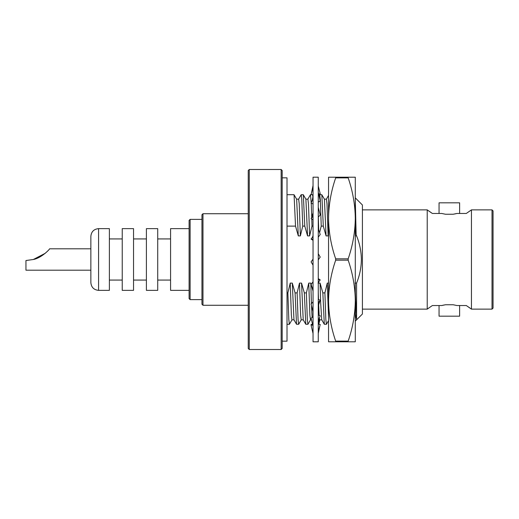<?xml version="1.0" encoding="UTF-8"?>
<svg xmlns="http://www.w3.org/2000/svg" width="519" height="519" viewBox="0 0 519 519"><rect width="100%" height="100%" fill="white"/><g stroke="black" fill="none" stroke-linecap="round" stroke-linejoin="round"><path stroke-width="0.78" d="M313.041 245.195L313.041 177.2L318.264 177.2L318.264 341.8L313.041 341.8L313.041 245.195M318.711 194.19L320.217 194.567L320.002 193.775M313.041 185.53L311.322 193.697M320.217 194.567L318.835 194.735M319.84 319.847L318.835 324.265M318.264 333.477L319.983 325.303M311.296 325.218L311.089 324.44L312.477 324.271M312.6 324.81L311.089 324.44M318.316 331.505L318.264 332.426L318.264 331.505M318.264 324.193L320.217 324.433L318.458 330.986M313.041 333.47L311.089 325.27L312.62 324.894M312.989 333.47L313.041 332.945M318.316 320.852L318.264 323.11L318.958 319.127L318.264 320.852M318.264 315.072L320.217 315.76L318.958 319.127M313.041 326.509L311.089 318.173L313.041 316.785M312.989 326.509L313.041 324.602M318.316 302.798L318.264 306.119L319.989 300.598L318.264 302.798M318.264 299.249L320.217 300.293L319.989 300.598M313.041 311.465L311.089 303.998L313.041 301.863M312.989 311.465L313.041 308.403M318.316 279.52L318.264 283.504L318.737 281.895L320.217 279.916L318.264 279.52M313.041 290.153L311.089 284.457L313.041 281.843M320.217 279.916L318.264 278.632M312.989 290.153L313.041 286.306M318.264 253.83L318.264 257.995M318.264 259.857L320.217 257.067L318.316 253.83M313.041 265.144L311.089 261.907L313.041 259.117M312.989 265.144L313.041 260.979M318.264 237.138L320.217 234.517L318.316 228.821L318.264 232.233M313.041 239.454L311.089 239.064L313.041 240.349M312.989 239.454L313.041 235.924M313.041 235.477L312.561 237.086L311.089 239.064M318.264 217.117L320.217 214.983L318.316 207.516L318.264 210.227M313.041 216.183L311.089 218.687L313.041 219.732M312.989 216.183L313.041 213.238M318.264 202.209L320.217 200.814L318.316 192.478L318.264 194.164M313.041 198.135L311.089 203.234L313.041 203.915M312.989 198.135L313.041 196.13M318.685 194.1L320.217 193.723L318.264 185.984M313.041 187.489L311.089 194.56L313.041 194.8M312.989 187.489L313.041 186.671M362.411 209.871L427.215 209.871L427.215 309.129L432.385 305.529L441.747 305.529L445.484 304.757L453.184 304.757L456.921 305.529L466.283 305.529L471.447 309.129L471.447 209.871L466.283 213.471L456.921 213.471L453.184 214.243L455.909 213.724M466.283 305.529L470.019 308.065M471.044 210.182L470.065 210.909M292.009 319.801L289.381 324.304L288.804 319.373L287.87 292.878L290.231 283.095L292.288 283.095L295.071 292.878L297.127 292.878L299.489 283.095L301.545 283.095L304.329 292.878L306.385 292.878L308.747 283.095L310.803 283.095L311.134 284.399M287.013 292.878L287.87 292.878M301.267 319.801L298.691 324.258L296.531 324.258L295.071 292.878M298.639 324.304L298.062 319.373L297.127 292.878M310.524 319.801L307.949 324.258L305.788 324.258L304.329 292.878M307.897 324.304L307.319 319.373L306.385 292.878M328.553 320.645L326.412 324.304L324.304 324.258L322.844 292.878L324.9 292.878L327.262 283.095L328.553 283.095M326.412 324.304L325.835 319.367L324.9 292.878M355.294 197.862L362.411 204.986L362.411 314.014L355.294 321.138M355.294 199.828L356.138 234.789L355.294 215.443M355.035 283.095L356.579 283.095C359.667 275.544 361.269 267.681 361.386 259.5C361.256 250.969 359.505 242.73 356.138 234.789M432.308 213.419L428.642 210.935M459.62 305.529L459.62 316.175L439.048 316.175L439.048 305.529M445.484 304.757L442.759 305.276M492.018 209.871L493.05 210.896L493.05 308.104L492.018 309.129L492.018 209.871L471.447 209.871M459.62 213.471L459.62 202.825L439.048 202.825L439.048 213.471M453.184 214.243L445.484 214.243L441.747 213.471L432.385 213.471L427.215 209.871M282.18 177.829L287.013 177.829L287.013 341.171L282.18 341.171M33.313 259.5C41.131 258.17 49.59 249.457 49.61 248.802C49.584 249.477 41.079 258.19 33.313 259.5L25.95 260.532L25.95 270.198L90.857 270.198M90.857 257.82L90.857 236.359C91.312 231.669 93.887 229.1 98.571 228.639L98.571 290.361C93.887 289.9 91.312 287.331 90.857 282.641L90.857 257.82M98.571 290.361L109.373 290.361L109.373 228.639L98.571 228.639M133.545 257.262L133.545 228.639L122.231 228.639L122.231 290.361L133.545 290.361L133.545 257.262M157.718 257.262L157.718 228.639L146.403 228.639L146.403 290.361L157.718 290.361L157.718 257.262M189.091 290.361L170.576 290.361L170.576 228.639L189.091 228.639M202.974 305.276L201.949 304.244L201.949 214.756L202.974 213.724L202.974 305.276L248.238 305.276M190.116 299.619L189.091 298.587L189.091 220.413L190.116 219.381L190.116 299.619L201.949 299.619M249.263 349.508L248.238 348.476L248.238 170.524L249.263 169.492L249.263 349.508L281.155 349.508L281.155 169.492L282.18 170.524L282.18 348.476L281.155 349.508M33.378 259.481L45.283 253.272L37.971 257.852M427.624 308.818L428.603 308.091M356.579 283.095L356.579 319.399L355.294 292.353M356.579 319.399L355.294 314.021M355.904 235.905L355.294 235.905M328.553 317.232L327.262 283.095M324.304 324.258L321.728 319.801L320.625 302.175L320.061 283.095L322.844 292.878M328.553 233.926L328.131 235.905L326.989 203.746L326.412 199.153L324.356 199.153M328.131 235.905L326.075 235.905L324.414 199.199L321.786 194.696L319.723 194.696L319.068 195.786M318.004 283.095L320.061 283.095M321.786 319.847L319.723 319.847L319.367 318.03M319.159 315.383L318.608 303.407M318.478 299.366L318.264 292.353M326.075 235.905L323.298 226.122L321.838 194.742M323.298 226.122L321.242 226.122L320.307 199.627L319.723 194.696M321.242 226.122L319.587 232.629M311.374 285.32L313.041 291.133M318.711 230.008L318.322 217.059M312.114 317.446L311.484 305.561M311.419 303.641L310.803 283.095M311.471 319.847L310.466 319.847L309.888 315.254L308.747 283.095M312.951 197.382L312.581 194.742L313.041 195.54M313.041 226.122L311.984 226.122L311.783 219.057M311.75 217.759L311.238 203.286M311.218 202.877L310.466 194.696L307.838 199.199M311.984 226.122L309.616 235.905L308.474 203.746L307.897 199.153L305.84 199.153M305.788 324.258L303.213 319.801L301.545 283.095M309.616 235.905L307.559 235.905L305.899 199.199L303.271 194.696L301.156 194.742L298.581 199.199M303.271 319.847L301.208 319.847L300.631 315.254L299.489 283.095M307.559 235.905L304.783 226.122L303.323 194.742M304.783 226.122L302.726 226.122L301.792 199.627L301.208 194.696M302.726 226.122L300.365 235.905L299.216 203.746L298.639 199.153L296.583 199.153M296.531 324.258L293.955 319.801L292.288 283.095M300.365 235.905L298.302 235.905L296.641 199.199L294.014 194.696L287.013 194.696M294.014 319.847L291.95 319.847L291.373 315.254L290.231 283.095M298.302 235.905L295.525 226.122L294.065 194.742M295.525 226.122L287.013 226.122M348.171 177.213L335.676 177.213L335.676 177.881L348.171 177.881L348.171 177.213L355.294 177.213L355.294 300.644C355.113 286.851 352.732 273.364 348.171 260.175L348.171 258.825L335.676 258.825L335.676 260.175L348.171 260.175M348.171 341.787L355.294 341.787L355.294 300.644C355.113 314.404 352.738 327.891 348.171 341.119L335.676 341.119L335.676 341.787L348.171 341.787L348.171 341.119M348.171 258.825C352.738 245.604 355.113 232.11 355.294 218.356L355.294 204.46M335.676 341.787L328.553 341.787L328.553 177.213L335.676 177.213M355.294 218.356C355.113 204.564 352.732 191.076 348.171 177.881M335.676 177.881C331.109 191.109 328.735 204.596 328.553 218.356C328.741 232.149 331.116 245.636 335.676 258.825M335.676 260.175C331.109 273.396 328.735 286.89 328.553 300.644C328.741 314.436 331.116 327.924 335.676 341.119M311.322 218.382L313.041 212.868M312.347 199.86L313.041 195.89M312.847 188.008L313.041 186.587M287.013 324.304L289.381 324.304M90.857 248.802L49.61 248.802M122.231 238.928L109.373 238.928M146.403 238.928L133.545 238.928M170.576 238.928L157.718 238.928M190.116 219.381L201.949 219.381M202.974 213.724L248.238 213.724M249.263 169.492L281.155 169.492M170.576 280.072L157.718 280.072M146.403 280.072L133.545 280.072M122.231 280.072L109.373 280.072M471.447 309.129L492.018 309.129M362.411 309.129L427.215 309.129M326.354 199.199L328.605 195.306M319.756 319.847L318.283 322.39M310.466 194.696L312.191 194.696"/></g></svg>
